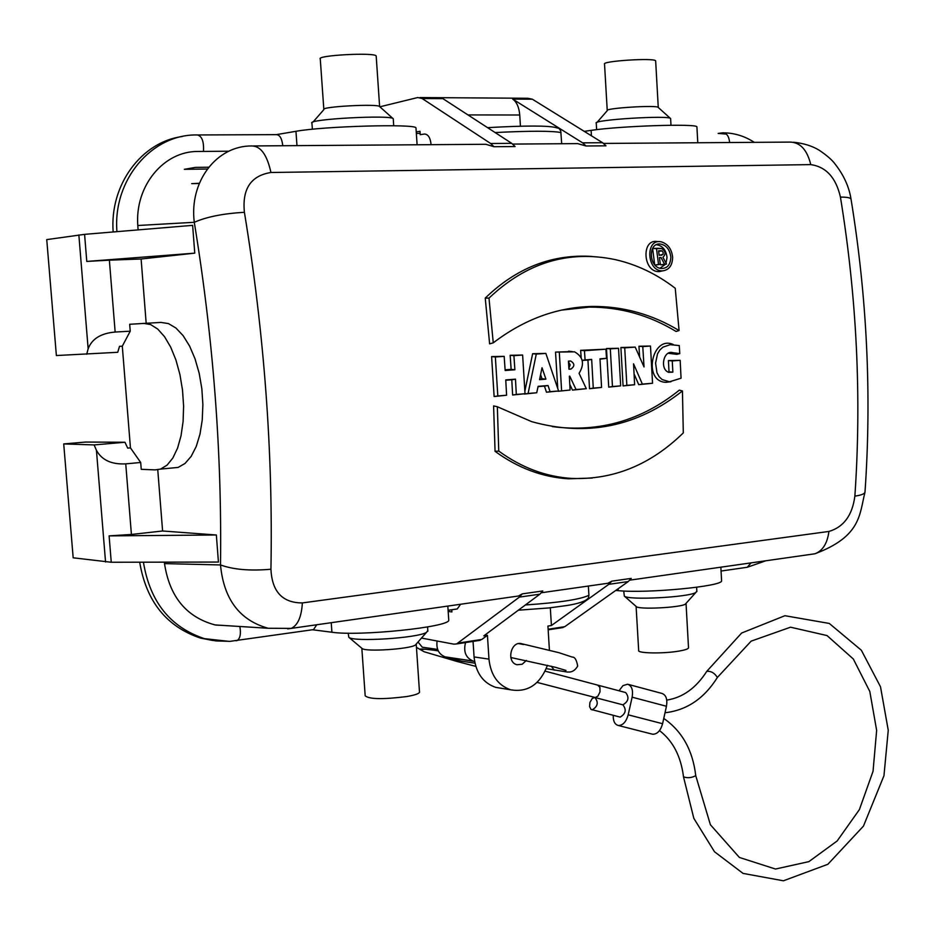 <?xml version="1.0" encoding="UTF-8"?>
<svg xmlns="http://www.w3.org/2000/svg" width="935" height="935" viewBox="0 0 935 935"><rect width="100%" height="100%" fill="white"/><g stroke="black" fill="none" stroke-linecap="round" stroke-linejoin="round"><path stroke-width="1.4" d="M549.418 650.234L547.922 626.064L551.416 625.527L608.825 584.328L611.794 581.161L607.914 583.265L541.458 592.732M550.306 607.773L551.416 625.527M473.052 641.41L474.068 656.943L488.97 659.128L487.427 635.297L483.804 635.858L539.904 594.169L519.404 597.103L522.268 593.865L518.493 596.004L287.653 628.904M488.97 659.128C490.735 675.175 497.981 685.402 510.72 689.808C527.761 692.648 540.021 684.467 547.478 665.264M558.616 652.607L521.765 643.747C510.896 640.37 505.917 662.296 517.02 664.738L522.162 664.259L526.393 660.449M511.094 658.626L511.702 657.644M523.67 644.531L518.656 643.619M607.236 110.412L604.536 64.129C601.205 61.044 655.084 57.608 655.657 60.88L655.669 61.149M323.826 109.266L320.273 58.963C316.135 55.294 375.099 52.173 376.186 55.995L376.209 56.392M688.511 647.558L688.522 647.92C688.043 649.019 684.864 650.07 678.985 651.087C663.359 653.857 636.758 653.366 638.663 650.386L636.104 606.418M419.476 691.783L419.511 692.321C418.763 693.793 414.485 695.208 406.655 696.563C382.999 699.52 369.173 699.275 365.188 695.815L361.833 648.271M199.272 183.494L191.71 183.634L199.365 183.283M198.185 134.956L276.293 134.64L295.951 131.309C323.381 126.213 415.514 123.654 415.981 127.873L416.017 128.446M431.105 144.668C430.357 137.726 428.136 134.184 424.432 134.032L420.224 134.687L420.002 131.309L416.25 131.952M584.235 131.356L591.119 130.374C620.232 125.945 697.042 123.432 696.914 126.856L696.937 127.242M615.733 590.452L618.257 590.663C647.219 593.573 722.194 586.397 721.598 580.88L721.563 580.249M312.43 629.758L331.913 632.235C359.402 636.443 449.022 627.14 448.765 620.267L448.707 619.344M570.081 390.024L557.891 391.298L570.081 390.024L569.357 376.197M569.731 376.127L576.065 389.533L572.489 390.105L586.315 388.691L579.069 373.322C584.796 364.042 583.3 356.878 574.558 351.829L555.53 352.098L557.751 388.387M569.801 384.378L572.489 390.105M493.259 342.829L488.993 298.113C526.347 262.665 568.433 249.832 615.253 259.614C636.735 264.5 656.732 274.048 675.245 288.272L679.079 330.534C652.209 314.324 623.365 306.294 592.545 306.423C557.272 307.147 524.184 319.279 493.259 342.829L489.624 343.87L485.242 298.09C516.634 267.761 552.258 253.888 592.147 256.459M488.993 298.113L485.242 298.09M679.079 330.534L676.087 331.481C649.147 315.118 620.185 307.007 589.214 307.124L561.409 310.128M498.764 451.091C521.555 467.687 545.888 476.803 571.788 478.428C613.465 479.982 650.631 464.812 683.298 432.905L682.445 390.947C637.132 426.769 586.864 436.996 531.641 421.638L497.338 406.737L498.764 451.091L495.059 451.325C517.932 468.014 542.37 477.177 568.375 478.813L592.287 478.042M497.338 406.737L493.598 405.907L495.059 451.325M682.445 390.947L679.359 390.129C641.585 420.493 599.241 432.66 552.316 426.605M657.924 241.697C641.001 237.654 642.625 272.611 659.269 271.606L662.599 270.881M672.639 257.324L672.639 257.312C671.727 249.096 667.964 243.953 661.361 241.873C644.975 237.957 646.541 271.828 662.658 270.858C669.086 269.946 672.417 265.435 672.639 257.324M522.63 355.043L513.911 355.662L514.893 369.769L505.157 370.505L504.175 356.352L495.363 356.971L497.806 395.961L494.124 396.533L506.595 395.236L505.753 379.926L515.477 379.178L511.784 379.785L512.625 395.014L525.014 393.728L522.63 355.043L510.159 355.288L511.141 369.372L505.11 369.828M495.363 356.971L491.611 356.586L494.124 396.533M497.806 395.961L506.595 395.236M505.765 380.253L511.784 379.785M515.477 379.178L516.319 394.441L512.625 395.014M516.319 394.441L525.014 393.728M513.911 355.662L510.159 355.288M514.893 369.769L511.141 369.372M504.175 356.352L491.611 356.586M528.088 393.471L536.725 392.758L524.231 394.067L528.088 393.471L536.293 354.084L532.634 353.71L524.874 391.11M536.725 392.758L538.128 386.33L548.039 385.536L544.45 386.108L546.472 392.233L558.592 390.97L545.853 353.407L532.634 353.71M538.057 386.623L544.45 386.108M548.039 385.536L550.072 391.671L546.472 392.233M550.072 391.671L558.592 390.97M545.853 353.407L536.293 354.084M559.317 352.46L561.608 390.725M576.065 389.533L586.315 388.691M572.22 351.56L555.53 352.098M585.076 359.905L591.668 359.426L593.269 388.118L601.567 387.441L599.99 358.818L606.523 358.339L605.903 349.187L584.457 350.695L585.076 359.905L582.248 360.384M584.457 350.695L580.658 350.333L581.149 357.45M582.26 360.466L587.94 360.057L589.517 388.703L601.567 387.441M591.668 359.426L587.94 360.057M593.269 388.118L589.517 388.703M600.013 359.169L606.523 358.339M605.903 349.187L580.658 350.333M618.526 348.287L610.31 348.872L612.472 386.541L608.72 387.125L620.676 385.875L618.526 348.287L606.488 348.521L608.72 387.125M610.31 348.872L606.488 348.521M612.472 386.541L620.676 385.875M650.479 346.043L642.777 346.581L644.028 366.941L635.216 347.119L624.72 347.855L626.847 385.36L623.084 385.945L634.62 384.729L633.556 363.844L642.357 384.098L638.722 384.659L652.548 383.257L650.479 346.043L638.944 346.242L639.645 357.006M624.72 347.855L620.887 347.504L623.084 385.945M626.847 385.36L634.62 384.729M634.105 373.953L638.722 384.659M642.357 384.098L652.548 383.257M642.777 346.581L638.944 346.242M635.216 347.119L620.887 347.504M679.78 353.629L672.884 352.682C663.359 349.667 659.607 369.43 668.735 372.34L672.849 372.142L669.016 371.838L668.42 360.571L680.166 360.337L681.066 378.208L669.495 381.784L662.144 379.563L659.081 376.665L656.943 372.656L655.587 363.084L657.527 353.781L659.876 349.97L662.938 347.154L670.243 344.664L679.266 345.576L679.78 353.629L676.765 354.342L668.478 353.301M672.849 372.142L672.265 360.933L668.42 360.571M672.265 360.933L680.166 360.337M670.933 381.737L665.965 382.322C642.357 381.796 652.034 334.66 673.329 344.559M667.976 372.083L669.016 371.838M244.409 212.315C223.371 213.507 206.67 216.827 194.281 222.296C189.092 181.589 216.593 145.474 251.971 145.953C260.795 146.164 267.118 155.011 270.94 172.496C250.884 175.675 242.048 188.94 244.409 212.315C264.231 332.953 273.078 451.932 270.94 569.228C272.003 591.691 282.487 602.923 302.367 602.923C301.514 616.831 297.798 625.316 291.217 628.39L267.936 628.262M302.367 602.923L828.924 531.442C843.697 527.095 852.346 515.325 854.87 496.134C861.661 397.41 856.846 297.739 840.436 197.11C835.983 177.662 826.096 166.827 810.774 164.607L270.94 172.496M611.794 581.161L631.23 578.391L628.25 581.558L564.752 626.684L561.093 627.853M487.427 635.297L481.864 639.423L478.299 640.604M421.486 638.067L453.802 644.145L456.572 643.946L519.404 597.103M522.268 593.865L542.791 590.955L539.904 594.169M603.893 583.837L607.914 583.265M520.433 126.19L519.743 115.005L467.967 114.923M138.088 229.893L137.796 225.499C134.804 185.948 163.73 150.991 198.068 151.47L228.865 151.213M216.008 625.094L221.759 625.351M451.769 609.737L451.921 611.911L448.181 611.455M212.923 640.51L200.593 638.114C166.605 626.789 146.304 601.486 139.689 562.192M124.963 442.255L94.119 444.92L63.72 443.926L85.658 442.056L124.963 442.255L127.686 448.122L130.444 447.877L122.298 346.172L119.516 346.336L117.728 352.296L56.38 355.545L46.75 239.605L84.582 234.358L192.633 225.347L194.76 253.151L141.103 258.995L146.187 323.37M113.17 231.973C109.512 185.001 141.395 141.839 182.267 136.522M729.639 142.529C728.996 136.194 726.682 132.957 722.697 132.828L718.15 133.424L726.331 134.079M170.077 468.19L178.118 467.43L185.025 463.468L191.161 456.373L196.245 446.451L199.996 434.12L202.252 419.932L202.883 404.563L201.843 388.738L199.178 373.229L195.018 358.759L189.583 346.032L183.12 335.642L175.967 328.056L168.44 323.592L160.902 322.411L129.673 324.27L130.234 331.189L115.145 332.042C100.886 333.281 91.887 338.856 88.147 348.79L86.71 354.225M157.758 469.756L162.596 530.986L216.359 534.995L109.114 535.884L131.414 534.458L162.596 530.986M109.114 535.884L111.253 562.251L218.428 562.052L216.359 534.995M164.373 562.157L164.513 563.606C169.551 596.635 186.287 617.042 214.734 624.837M130.444 447.877L140.694 462.486L141.243 469.323L155.128 469.884L160.586 469.089L167.073 465.139L172.823 458.057L177.568 448.122L181.039 435.745L183.096 421.51L183.599 406.07L182.524 390.164L179.929 374.561L175.932 359.998L170.719 347.189L164.572 336.729L157.77 329.085L150.652 324.574L143.534 323.358M140.694 462.486L125.746 463.865L131.414 534.458M111.253 562.251L73.175 557.809L63.72 443.926M94.119 444.92L96.434 450.296C101.751 460.067 111.522 464.59 125.746 463.865M141.103 258.995L109.372 260.175L115.145 332.042M122.298 346.172L130.234 331.189M267.948 628.203C239.559 620.209 223.745 599.125 220.508 564.95C221.992 452.283 213.25 338.073 194.281 222.296L137.796 225.499M208.68 167.225L195.357 167.4L184.335 169.328L207.301 169.025M276.293 134.64C279.81 134.792 281.973 138.497 282.767 145.731M487.567 127.651C525.365 125.524 548.191 125.524 556.044 127.627L559.107 128.446L560.766 131.04L561.701 143.733M525.376 604.968C559.188 602.654 580.378 599.428 588.921 595.279L588.36 586.058M312.454 629.758L313.552 629.606L316.72 624.755M270.94 569.228C250.288 571.063 233.469 569.637 220.508 564.95L164.513 563.606M253.677 145.942L485.814 144.282L493.984 146.713L515.091 146.55L511.749 143.347L442.886 98.642L422.129 98.514L490.653 143.499L511.749 143.347M603.601 143.429L789.958 142.097C800.173 142.26 807.104 149.764 810.774 164.607M512.742 144.083L577.655 143.616L586.011 145.989L605.985 145.825L602.584 142.716L532.342 99.203L512.672 99.075C516.716 101.962 519.077 107.268 519.743 115.005M851.095 199.494L851.025 199.108C850.347 197.706 846.818 197.04 840.436 197.11M828.924 531.442C827.358 543.399 822.683 550.844 814.923 553.777L629.851 580.144M865.039 491.529L864.98 492.277C864.291 493.996 860.913 495.281 854.87 496.134M194.76 253.151L86.78 261.426L109.372 260.175M379.879 106.812L417.7 97.544L422.129 98.514M420.142 133.389L416.356 133.413M419.932 97.556L527.784 98.268L532.342 99.203M493.984 146.713L490.653 143.499M586.011 145.989L582.622 142.856L602.584 142.716M512.672 99.075L582.622 142.856M460.639 604.255L457.238 608.954L456.081 609.117M588.921 595.279L588.431 598.038L586.081 600.118M474.068 656.943C475.833 672.838 483.056 682.982 495.737 687.377L501.23 688.265M568.947 369.22L568.433 361.12L570.607 360.98C574.803 363.516 574.896 366.216 570.923 369.08L568.947 369.22M545.911 379.154L542.031 367.747L539.553 379.657L545.911 379.154L541.984 378.757L540.605 374.666M670.851 257.148C669.752 249.049 665.919 244.631 659.362 243.918C648.037 243.778 649.077 266.522 660.461 268.415C666.971 268.883 670.43 265.131 670.851 257.16L670.851 257.148M666.024 263.121L667.017 257.406C666.024 249.832 662.459 245.601 656.323 244.701M659.923 268.275L665.404 264.313M660.297 264.301L658.521 264.383L656.51 248.652L661.618 248.535C665.65 251.188 666.094 254.098 662.938 257.289L666.503 264.032L664.516 264.114L661.022 257.499L659.456 257.569L660.297 264.301L655.061 265.154M654.699 264.745L652.607 248.476L657.995 248.313M666.503 264.032L660.893 264.885L660.203 263.577M658.521 264.383L655.026 265.108M661.022 257.499L659.491 257.826M664.516 264.114L660.893 264.885M656.51 248.652L652.607 248.476M568.492 361.938L570.198 364.895L568.877 368.098M539.705 378.932L541.984 378.757M661.244 250.72L658.579 250.825L659.163 255.325L663.09 254.308L663.149 252.392L662.05 250.896L658.649 251.328L661.255 250.72M659.081 254.659L658.707 251.784M416.274 643.993L415.28 645.127C409.133 649.206 365.141 651.999 362.102 648.493L361.974 648.387M427.809 630.564L426.5 632.376C417.746 638.126 353.009 642.228 348.825 637.284L348.194 633.182M686.068 603.332L685.308 604.174C680.224 607.633 639.014 609.713 636.349 606.64L636.209 606.511M696.844 591.13L695.839 592.474C688.592 597.371 627.981 600.445 624.335 596.098L623.715 591.014M607.247 110.634C603.952 108.18 657.737 104.825 658.263 107.455L655.657 60.88M596.624 129.661L596.25 123.21C591.364 119.867 669.939 114.982 670.617 118.593L670.64 118.885M323.849 109.594C319.758 106.672 378.593 103.504 379.622 106.578L376.186 55.995M312.372 129.24L311.939 123.175C305.897 119.201 391.894 114.561 393.249 118.768L393.273 119.201M545.163 671.166L625.655 692.543C629.442 697.405 628.507 701.495 622.874 704.826C626.684 709.677 625.772 713.779 620.139 717.122L590.932 709.373L589.576 706.498L589.927 702.407L592.241 698.48L594.87 697.498C598.739 702.395 597.816 706.533 592.1 709.91M474.957 663.184L461.761 661.209L445.282 656.884L473.087 661.033C465.782 657.889 463.269 651.73 465.536 642.567M445.282 656.884L474.606 661.442M473.788 652.56L473.309 645.337M445.247 656.884C438.819 654.383 436.107 649.089 437.089 641.001M437.65 649.428L422.281 647.195L418.015 642.018M628.39 684.432L661.805 693.396C666.036 694.834 667.59 699.123 666.456 706.264L662.588 723.713C660.566 730.726 657.27 734.244 652.712 734.244L651.894 734.033M619.028 690.778L622.955 685.635L627.572 684.221C631.768 685.647 633.287 689.96 632.13 697.183L628.18 714.819L662.588 723.713M613.243 715.357C613.091 721.154 614.786 724.531 618.315 725.49C622.85 725.466 626.146 721.913 628.18 714.819M571.975 351.572L568.597 351.174M564.752 626.684L548.12 629.243M458.197 643.07L481.864 639.423M105.55 562.005L96.434 450.296M229.204 641.387L204.426 638.652C170.263 627.256 149.939 601.766 143.429 562.192M116.945 231.658C112.644 179.847 151.821 133.869 197.32 134.956C201.948 136.007 204.005 141.489 203.491 151.435M722.697 132.828L723.795 132.828M295.951 131.309L296.979 145.638M561.023 132.548C551.849 130.818 529.876 130.818 495.106 132.548M591.119 130.374L591.434 135.809M618.257 590.663L618.14 588.734M331.913 632.235L331.235 622.687M88.147 348.79L78.856 234.954M86.78 261.426L84.582 234.358M628.25 581.558L608.825 584.328M751.062 562.87L747.287 567.264L746.048 567.44M236.006 640.744L237.058 640.592C240.166 638.57 241.101 633.872 239.863 626.497M660.952 248.476L657.434 248.278M570.923 369.08L568.924 368.822M570.408 360.98L568.457 361.331M661.828 255.208L659.128 255.045M431.012 648.458L434.81 650.363M416.449 647.371L424.046 651.718L457.005 661.466L459.377 660.577M597.687 685.11L599.908 687.342L600.013 691.888L597.921 696.107L595.291 697.533L537.087 682.398M551.276 666.211L554.268 670.15M632.13 697.183L666.456 706.264M665.019 712.75C686.746 710.284 704.195 698.527 717.367 677.466C714.62 673.036 711.103 670.991 706.79 671.318C696.107 688.008 682.76 697.603 666.76 700.105M717.367 677.466L751.144 641.141L790.542 627.198L827.031 635.566L853.328 659.011L869.807 691.468L876.644 730.375L873.045 771.281L859.394 809.605L837.152 840.974L808.869 861.638L775.489 869.036L739.375 857.442L710.401 824.74L695.745 775.676C691.526 777.897 687.435 778.282 683.508 776.833C680.914 756.263 672.908 740.847 659.491 730.597M520.035 643.514L521.765 643.747M592.545 306.423L589.202 307.124M568.398 478.802L571.741 478.428M659.245 271.618L662.658 270.858M669.437 381.784L666 382.333M672.931 352.682L669.483 353.278M548.155 629.839L563.069 627.549M456.572 643.946L480.228 640.3M313.552 629.606L230.057 641.34L215.985 640.931L200.593 638.114M724.309 132.934L720.336 133.46M267.971 628.262L214.828 624.907M415.981 127.873L417.103 144.773M696.914 126.856L697.779 142.763M721.598 580.88L720.85 567.183M448.765 620.267L447.818 606.079M160.586 469.089L178.118 467.43M814.923 553.777C861.427 536.374 859.394 514.133 864.98 492.277C871.747 395.388 867.096 297.669 851.025 199.108C849.109 186.906 843.837 175.289 835.236 164.244C832.325 160.154 827.008 155.502 819.27 150.266C812.258 145.953 803.679 143.277 793.546 142.237M495.737 687.377L510.72 689.808M518.329 610.204L548.974 607.925L566.376 605.588C578.52 603.718 585.871 601.193 588.431 598.026M721.06 571.04L747.287 567.264L765.882 560.766M448.099 610.263L457.238 608.954M754.323 142.354C745.137 136.393 735.331 133.226 724.882 132.864M656.627 244.561L659.374 243.918M568.457 361.366L570.619 360.98M416.239 644.285L419.511 692.321M415.28 645.127L426.5 632.376M362.102 648.493L348.825 637.284M427.564 626.929L427.856 631.219M686.045 603.519L688.522 647.92M685.308 604.174L695.839 592.474M636.349 606.64L624.335 596.098M696.622 587.262L696.867 591.575M607.259 110.657L597.021 122.403M658.275 107.478L670.43 118.429M670.991 125.255L670.617 118.593M323.872 109.617L312.968 122.099M379.645 106.602L393.062 118.616M393.717 125.757L393.249 118.768M565.967 670.43L555.25 667.251L510.791 657.504M438.258 650.865L433.711 650.199C422.982 648.808 418.506 648.621 420.283 649.661L425.086 649.147M457.005 661.466L475.81 666.386M622.874 704.826L594.87 697.498L622.874 704.826M546.274 668.642L567.72 672.101C566.715 671.33 572.933 674.38 577.678 666.071C576.603 659.876 574.791 656.873 572.243 657.083L559.188 652.77M618.315 725.49L652.712 734.244M706.79 671.318L741.63 633.03L784.909 615.709L829.298 623.446L861.345 650.234L880.501 686.769L888.25 730.258L883.961 775.723L863.449 826.119L827.872 864.279L783.413 880.793L743.033 873.395L714.492 851.75L693.84 818.37L683.52 776.95M695.745 775.676C692.777 750.256 682.106 731.17 663.756 718.431"/></g></svg>
